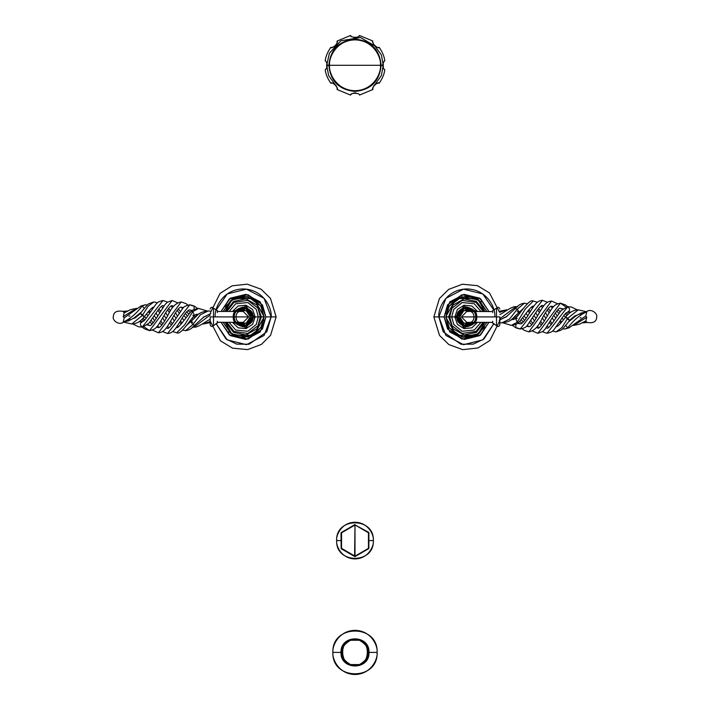 <?xml version="1.0" encoding="UTF-8"?>
<svg xmlns="http://www.w3.org/2000/svg" width="710" height="710" viewBox="0 0 710 710"><rect width="100%" height="100%" fill="white"/><g stroke="black" fill="none" stroke-linecap="round" stroke-linejoin="round"><path stroke-width="1.06" d="M210.462 312.604L220.1 293.328L232.081 285.837L247.213 284.169L261.129 289.245L270.492 298.422L276.154 316.908L265.895 316.908L260.18 331.978L245.908 339.478L230.262 335.626L221.103 322.367L229.401 334.996L248.038 339.114L262.443 328.961L265.895 316.908L276.154 316.908L270.581 335.271L261.369 344.43L247.612 349.604L232.543 348.148L220.482 340.862L210.524 321.683M215.991 310.35L227.2 293.958L246.468 289.147L264.076 298.351L271.122 316.908L266.853 331.765L249.05 344.243L236.714 344.119L226.108 339.06L215.991 323.476L227.2 339.868L246.468 344.678L264.076 335.475L271.122 316.908C272.249 308.735 263.863 289.334 243.166 288.952C222.47 289.334 214.083 308.735 215.21 316.908M265.895 316.908L260.18 301.839L245.908 294.348L230.262 298.2L221.103 311.459L229.401 298.821L248.038 294.712L262.443 304.865L265.895 316.908M232.072 334.41L223.18 322.367L231.052 333.718L247.994 337.055L260.818 327.763L263.88 316.908L260.818 306.063L247.994 296.762L231.052 300.108L223.18 311.459L232.072 299.416M263.667 319.908L263.517 320.796M261.236 327.053L251.5 335.874M251.242 335.99L239.084 337.223L228.824 331.863M263.863 316.056L261.111 306.551L254.26 299.416M252.778 298.555L243.166 296.194L233.555 298.555M233.555 335.271L243.166 337.632L252.778 335.271M254.26 334.41L261.111 327.274L263.863 317.769M225.097 306.773L234.833 297.943M235.09 297.836L247.249 296.602L257.508 301.954M499.538 321.222L489.9 340.498L477.919 347.989L462.787 349.657L448.871 344.581L439.508 335.404L433.845 316.908L444.105 316.908L447.557 328.961L461.961 339.114L480.599 334.996L488.897 322.367L479.738 335.626L464.091 339.478L449.82 331.978L444.105 316.908L433.845 316.908L439.419 298.555L448.631 289.396L462.387 284.222L477.457 285.677L489.518 292.964L499.476 312.143M494.009 310.35L482.8 293.958L463.532 289.147L445.924 298.351L438.878 316.908L445.924 335.475L463.532 344.678L482.8 339.868L494.009 323.476L483.892 339.06L473.286 344.119L460.95 344.243L443.146 331.765L438.878 316.908C437.75 308.735 446.137 289.334 466.834 288.952C487.53 289.334 495.917 308.735 494.79 316.908M488.897 311.459L479.738 298.2L464.091 294.348L449.82 301.839L444.105 316.908L447.557 304.865L461.961 294.712L480.599 298.821L488.897 311.459M477.928 299.416L486.82 311.459L478.948 300.108L462.006 296.762L449.181 306.063L446.12 316.908L449.181 327.763L462.006 337.055L478.948 333.718L486.82 322.367L477.928 334.41M484.903 327.053L475.167 335.874M474.91 335.99L462.751 337.223L452.492 331.863M476.445 298.555L466.834 296.194L457.222 298.555M455.74 299.416L448.889 306.551L446.137 316.056M446.137 317.769L448.889 327.274L455.74 334.41M457.222 335.271L466.834 337.632L476.445 335.271M446.333 313.918L446.483 313.03M448.764 306.773L458.5 297.943M458.758 297.836L470.916 296.602L481.176 301.954M336.655 540.576C335.528 564.237 374.472 564.237 373.345 540.576C374.472 516.916 335.528 516.916 336.655 540.576C335.919 535.216 341.421 522.489 355 522.24C368.579 522.489 374.081 535.216 373.345 540.576L368.41 540.576L373.345 540.576C374.081 545.946 368.579 558.672 355 558.921C341.421 558.672 335.919 545.946 336.655 540.576L341.59 540.576L336.655 540.576M326.795 62.862L326.689 65.284L328.641 75.606L336.771 86.948M383.205 67.716L383.311 65.284L381.359 54.963L373.229 43.629M326.795 67.716L326.689 65.284L327.745 65.284L326.689 65.284L329.404 53.197L340.88 40.754L360.556 37.532L376.655 47.055M383.205 62.862L383.311 65.284L382.255 65.284L383.311 65.284L381.359 75.606L373.229 86.948M384.758 69.766L383.968 68.959M383.018 67.246L382.743 66.181M372.874 89.469L372.874 88.501M373.078 87.401L373.513 86.309M373.806 85.803L374.17 85.298M374.356 85.085L374.8 84.641M375.022 84.454L375.519 84.091M375.785 83.931L376.247 83.691M378.235 83.159L379.175 83.159M350.536 95.025L351.219 94.341M353.012 93.312L353.678 93.117M353.882 93.072L354.556 92.983M354.734 92.975L355.515 92.983M355.648 93.001L356.296 93.108M330.825 83.159L331.765 83.159M333.753 83.682L334.215 83.922M334.481 84.091L334.978 84.454M335.2 84.641L335.644 85.085M335.83 85.298L336.194 85.795M337.126 88.501L337.126 89.469M327.283 65.941L327.15 66.713M326.831 67.627L326.467 68.337M325.899 69.118L325.437 69.589M382.752 66.19L382.681 65.293C383.311 68.107 384.012 69.607 384.784 69.793C384.323 73.964 382.477 78.419 379.246 83.159C377.942 81.144 370.86 88.226 372.874 89.531L359.508 95.069C360.005 92.726 349.995 92.726 350.491 95.069L337.126 89.531C339.14 88.226 332.058 81.144 330.753 83.159C327.523 78.419 325.677 73.964 325.215 69.793C325.988 69.607 326.689 68.107 327.319 65.284C326.689 62.462 325.988 60.962 325.215 60.776L326.032 61.61M327.035 63.465L327.319 65.284L329.067 65.284L327.319 65.284L327.248 66.199M337.126 41.1L337.126 42.067M336.194 44.774L335.83 45.271M335.644 45.484L335.2 45.928M334.978 46.123L334.481 46.487M334.215 46.647L333.753 46.887M331.765 47.41L330.825 47.419M359.464 35.544L358.781 36.228M356.988 37.257L356.322 37.453M356.118 37.497L353.704 37.461M351.184 36.192L350.536 35.544M379.175 47.419L378.235 47.41M376.247 46.887L375.785 46.647M375.519 46.487L375.022 46.123M374.8 45.928L374.356 45.493M374.17 45.271L373.806 44.774M382.717 64.628L382.85 63.864M383.169 62.941L383.533 62.232M384.101 61.459L384.749 60.811M325.215 60.776C325.677 56.605 327.523 52.149 330.753 47.41C327.523 52.149 325.677 56.605 325.215 60.776C325.988 60.962 326.689 62.462 327.319 65.284C326.689 68.107 325.988 69.607 325.215 69.793C325.677 73.964 327.523 78.419 330.753 83.159C332.058 81.144 339.14 88.226 337.126 89.531L350.491 95.069C349.995 92.726 360.005 92.726 359.508 95.069L372.874 89.531C370.86 88.226 377.942 81.144 379.246 83.159C382.477 78.419 384.323 73.964 384.784 69.793C384.012 69.607 383.311 68.107 382.681 65.284L380.933 65.284L382.681 65.284C383.311 62.462 384.012 60.962 384.784 60.776C384.323 56.605 382.477 52.149 379.246 47.41C382.477 52.149 384.323 56.605 384.784 60.776C384.012 60.962 383.311 62.462 382.681 65.284L382.752 64.379M372.927 88.084L373.052 87.507M375.954 83.833L377.782 83.212M332.839 83.354L334.028 83.824M336.487 86.3L337.072 88.093M350.491 35.5L337.126 41.038L350.491 35.5C349.995 37.852 360.005 37.852 359.508 35.5L372.874 41.038L359.508 35.5C360.005 37.852 349.995 37.852 350.491 35.5M372.874 41.038C370.86 42.343 377.942 49.425 379.246 47.41C377.942 49.425 370.86 42.343 372.874 41.038M330.753 47.41C332.058 49.425 339.14 42.343 337.126 41.038C339.14 42.343 332.058 49.425 330.753 47.41M337.072 42.485L336.948 43.062M336.939 43.106L336.487 44.26M334.046 46.736L332.218 47.357M377.161 47.224L375.972 46.745M373.513 44.269L372.927 42.485M329.582 65.284L380.418 65.284C381.439 72.722 373.815 90.356 355 90.703C336.185 90.356 328.561 72.722 329.582 65.284C328.561 72.722 336.185 90.356 355 90.703C373.815 90.356 381.439 72.722 380.418 65.284L329.582 65.284C328.561 57.847 336.185 40.213 355 39.867C373.815 40.213 381.439 57.847 380.418 65.284C381.439 57.847 373.815 40.213 355 39.867C336.185 40.213 328.561 57.847 329.582 65.284L330.372 65.284L329.582 65.284M377.09 652.41C378.457 623.921 331.543 623.921 332.91 652.41C331.543 680.908 378.457 680.908 377.09 652.41C377.977 658.871 371.348 674.198 355 674.5C338.652 674.198 332.023 658.871 332.91 652.41L341.013 652.41C340.152 670.453 369.848 670.453 368.987 652.41L377.09 652.41L368.987 652.41C369.848 634.376 340.152 634.376 341.013 652.41L332.91 652.41C332.023 645.949 338.652 630.631 355 630.329C371.348 630.631 377.977 645.949 377.09 652.41M351.92 640.251L358.222 640.251M358.222 664.578L351.778 664.578M368.987 652.41L368.144 652.41C368.863 635.468 341.137 635.468 341.856 652.41L341.013 652.41C340.152 634.376 369.848 634.376 368.987 652.41C369.848 670.453 340.152 670.453 341.013 652.41L341.856 652.41C341.137 669.361 368.863 669.361 368.144 652.41L368.987 652.41M359.198 664.578L359.136 664.578C368.454 664.702 371.534 642.514 359.136 640.251C370.522 643.42 370.522 661.409 359.136 664.578L350.864 664.578C339.478 661.409 339.478 643.42 350.864 640.251L359.438 640.251C364.354 641.938 367.194 645.985 367.949 652.41C366.83 659.315 363.99 663.371 359.438 664.578L350.704 664.578M350.802 640.251L350.864 640.251C338.466 642.514 341.545 664.702 350.864 664.578L350.562 664.578C346.01 663.371 343.17 659.315 342.051 652.41C342.806 645.985 345.646 641.938 350.562 640.251C344.261 643.979 341.43 648.035 342.051 652.41C341.43 656.794 344.261 660.85 350.562 664.578L359.438 664.578C365.739 660.85 368.57 656.794 367.949 652.41C368.57 648.035 365.739 643.979 359.438 640.251L359.295 640.251M368.978 532.997L355 524.797L341.022 532.997L341.137 548.582L341.137 532.571L341.537 548.351L355 556.125L341.537 548.351L341.537 532.802L355 525.036L354.583 556.48L368.863 548.582L355 556.596L368.863 548.582L368.863 532.571L368.667 548.466M368.667 532.686L354.583 524.681L368.463 532.802L368.463 548.351L355 556.125L355 524.566L341.137 532.571L341.332 548.466M354.583 556.48L341.439 548.892L354.583 556.48M341.332 532.686L354.583 524.681L368.561 532.269M475.105 335.271L477.431 335.271L484.877 322.367L477.431 335.271L456.237 335.271L445.64 316.908L448.906 316.908L445.64 316.908L456.237 298.555L477.253 298.555M477.431 335.271L456.237 335.271L445.64 316.908L456.237 298.555L477.431 298.555L484.877 311.459L477.431 298.555M456.237 335.271L458.562 335.271M460.036 335.271L460.728 335.271M472.94 335.271L473.632 335.271M449.652 316.908L452.048 325.668L462.112 333.434L476.028 331.428L483.128 322.367L476.028 331.428L462.112 333.434L452.048 325.668L449.652 316.908L448.622 316.908L449.652 316.908L452.048 308.158L462.112 300.392L476.028 302.389L483.128 311.459L476.028 302.389L462.112 300.392L452.048 308.158L449.652 316.908L451.72 316.908L449.652 316.908M480.927 311.459L474.298 303.773L462.192 302.531L453.734 309.382L451.72 316.908L453.734 324.443L462.192 331.295L474.298 330.052L480.927 322.367L474.298 330.052L462.192 331.295L453.734 324.443L451.72 316.908L454.817 316.908L451.72 316.908L453.734 309.382L462.192 302.531L474.298 303.773L480.927 311.459M477.537 322.367L471.866 327.825L464.029 328.597L457.4 324.355L454.817 316.908L455.687 316.908L464.012 327.7L476.561 322.367L464.012 327.7L455.687 316.908L454.817 316.908L457.4 309.471L464.029 305.229L471.866 306.001L477.537 311.459L471.866 306.001L464.029 305.229L457.4 309.471L454.817 316.908L457.4 324.355L464.029 328.597L471.866 327.825L477.537 322.367M476.561 311.459L464.012 306.125L455.687 316.908L464.012 306.125L476.561 311.459M234.895 298.555L232.569 298.555L225.123 311.459L232.569 298.555L253.763 298.555L264.36 316.908L261.094 316.908L264.36 316.908L253.763 335.271L232.569 335.271L225.123 322.367L232.569 335.271L234.895 335.271M232.481 335.111L253.763 335.271L264.271 316.758M253.852 298.715L251.438 298.555M249.964 298.555L249.272 298.555M237.06 298.555L236.368 298.555M264.271 317.068L253.763 298.555L232.569 298.555M236.368 335.271L237.06 335.271M249.272 335.271L249.964 335.271M251.438 335.271L253.763 335.271M226.872 322.367L233.972 331.428L247.888 333.434L257.952 325.668L260.348 316.908L261.378 316.908L260.348 316.908L257.952 308.158L247.888 300.392L233.972 302.389L226.872 311.459L233.972 302.389L247.888 300.392L257.952 308.158L260.348 316.908L258.28 316.908L256.266 309.382L247.808 302.531L235.702 303.773L229.073 311.459L235.702 303.773L247.808 302.531L256.266 309.382L258.28 316.908L260.348 316.908L257.952 325.668L247.888 333.434L233.972 331.428L226.872 322.367M229.073 322.367L235.702 330.052L247.808 331.295L256.266 324.443L258.28 316.908L255.183 316.908L252.6 324.355L245.971 328.597L238.134 327.825L232.463 322.367L238.134 327.825L245.971 328.597L252.6 324.355L255.183 316.908L254.313 316.908L258.28 316.908L256.266 324.443L247.808 331.295L235.702 330.052L229.073 322.367M233.439 322.367L245.988 327.7L254.313 316.908L245.988 306.125L233.439 311.459L245.988 306.125L254.313 316.908L245.988 327.7L233.439 322.367M232.463 311.459L238.134 306.001L245.971 305.229L252.6 309.471L255.183 316.908L252.6 309.471L245.971 305.229L238.134 306.001L232.463 311.459M479.419 316.908C479.419 310.439 479.419 310.439 479.419 316.908L492.447 316.908L479.419 316.908C479.419 323.387 479.419 323.387 479.419 316.908L461.385 316.908L466.834 311.459L461.385 316.908L479.419 316.908C479.419 310.439 479.419 310.439 479.419 316.908C479.419 323.387 479.419 323.387 479.419 316.908M466.834 311.459L492.447 311.566M466.834 322.367L461.385 316.908L466.834 322.367L492.447 322.367M496.512 316.908L496.512 308.193L496.512 316.908L496.512 308.193L496.512 316.908L499.822 316.908L496.512 316.908L496.512 325.633L496.512 316.908L496.512 325.633L496.512 316.908L492.704 316.908C492.704 308.788 492.704 308.788 492.704 316.908L496.512 316.908M499.822 316.908L499.822 324.798L499.822 316.908M492.704 312.533L492.704 310.643L496.512 308.193C498.038 306.791 499.148 307.075 499.822 309.027M492.447 316.908C492.447 324.674 492.447 324.674 492.447 316.908C492.447 309.143 492.447 309.143 492.447 316.908C492.447 309.143 492.447 309.143 492.447 316.908L492.704 316.908C492.704 325.038 492.704 325.038 492.704 316.908L492.447 317.104M492.447 322.935L492.704 321.293L492.704 323.21L496.512 325.633C498.038 327.026 499.148 326.751 499.822 324.798M492.704 316.908C492.704 308.788 492.704 308.788 492.704 316.908C492.704 325.038 492.704 325.038 492.704 316.908M476.685 316.908C477.253 312.249 473.96 308.965 466.834 307.057C459.707 308.965 456.415 312.249 456.983 316.908C456.415 312.249 459.707 308.965 466.834 307.057C473.96 308.965 477.253 312.249 476.685 316.908C477.253 321.568 473.96 324.861 466.834 326.769C459.707 324.861 456.415 321.568 456.983 316.908C456.415 321.568 459.707 324.861 466.834 326.769C473.96 324.861 477.253 321.568 476.685 316.908M474.963 322.367L463.985 326.272L456.983 316.908L463.985 307.554L474.963 311.459M475.647 316.908C476.153 312.746 473.206 309.808 466.834 308.096C460.453 309.808 457.515 312.746 458.021 316.908L458.021 316.908C457.515 321.08 460.453 324.017 466.834 325.721C473.206 324.017 476.153 321.08 475.647 316.908C476.153 312.746 473.206 309.808 466.834 308.096C460.453 309.808 457.515 312.746 458.021 316.908C457.515 321.08 460.453 324.017 466.834 325.721C473.206 324.017 476.153 321.08 475.647 316.908M471.316 311.459L463.816 310.527L459.778 316.908C459.37 320.245 461.722 322.606 466.834 323.973C471.937 322.606 474.298 320.245 473.889 316.908C474.298 313.571 471.937 311.22 466.834 309.853C461.722 311.22 459.37 313.571 459.778 316.908L463.816 323.298L471.316 322.367M515.833 318.115L514.359 317.139L515.833 318.115M499.822 312.329L506.62 309.853L499.822 312.329M516.56 317.397L515.549 315.977M507.508 309.906L506.62 309.853L507.543 309.888M517.226 327.905L520.208 329.041L542.431 300.312C536.84 300.916 534.87 304.013 527.628 316.083C524.051 321.701 521.575 324.266 520.208 323.795L517.625 323.361L520.208 323.795L518.078 323.041M515.851 324.381L515.975 327.869L515.851 324.381M517.226 318.524L515.531 318.373L510.659 320.121M517.226 322.225L518.921 322.367L517.226 322.225L511.333 325.393L517.226 322.225L525.267 309.045L533.308 301.031L525.267 309.045L517.226 322.225L515.531 318.373L517.226 322.225M517.226 309.196L519.134 312.178L517.226 309.196L509.531 319.101L501.837 322.846L509.531 319.101L517.226 309.196L524.433 303.179L517.226 309.196L515.309 308.601L517.226 309.196M499.166 320.317L505.156 317.281C508.813 315.054 506.168 317.512 503.896 317.539C506.168 317.512 508.813 315.054 505.156 317.281L499.166 320.317M499.822 318.755L516.028 306.693L499.822 318.755M517.093 306.8L516.028 306.693C512.647 305.761 503.141 313.012 501.162 313.847L499.822 314.574M566.11 307.102L560.438 303.161L537.86 333.327L560.438 303.161C552.611 304.847 552.708 307.359 543.611 322.242C540.479 326.804 538.562 328.757 537.86 328.091L536.361 327.488M518.912 312.418L520.093 312.933L518.912 312.418M524.193 316.207L526.163 318.382L524.193 316.207M529.66 322.526L531.763 324.798L529.66 322.526M562.515 309.232L560.438 308.406L562.932 308.877L560.438 308.406C559.764 307.252 557.306 309.933 553.072 316.447L544.907 329.378L542.68 331.534L537.86 333.327L532.34 330.984M586.779 322.162L587.001 322.455C593.418 323.467 596.64 321.612 596.684 316.908C596.64 321.612 593.418 323.467 587.001 322.455L583.016 322.855L586.779 322.162L585.803 320.938L586.779 317.272L573.529 325.411L586.779 317.272L585.803 315.959L586.779 317.272L585.803 320.938L586.779 322.162L582.085 322.828M575.295 316.332L574.594 316.039L575.295 316.332M569.651 313.083L568.16 311.965L569.651 313.083M567.689 311.983C570.281 310.581 570.281 308.859 567.689 306.8L568.825 306.667L567.689 306.8C570.281 308.859 570.281 310.581 567.689 311.983L570.955 312.125L568.337 311.921M567.689 306.8L547.002 333.336L567.689 306.8M567.689 318.32C565.098 316.465 565.098 316.749 567.689 319.163C570.281 321.018 570.281 320.734 567.689 318.32L578.242 309.835L567.689 318.32C570.281 320.734 570.281 321.018 567.689 319.163C570.281 321.018 570.281 320.734 567.689 318.32L561.867 327.603L556.036 331.907L561.867 327.603L567.689 318.32C565.098 316.465 565.098 316.749 567.689 319.163M567.689 327.896L565.737 325.375L567.689 327.896C574.053 319.775 580.416 314.441 586.779 311.885C580.416 314.441 574.053 319.775 567.689 327.896L564.645 329.058L567.689 327.896M585.803 312.293L586.779 311.885L585.803 315.959L568.958 327.86L564.645 329.058L562.639 328.783M568.515 321.87L576.023 315.808L581.304 312.959L586.779 311.885L585.803 315.959M579.99 315.062L584.756 312.311M570.299 319.722L570.938 319.89L570.299 319.722M581.02 317.565L580.114 317.956M561.042 322.828L559.515 321.799L561.042 322.828M555.744 317.956L553.711 315.373L555.744 317.956M550.294 310.971L548.218 308.646L550.294 310.971M543.824 305.744L542.431 305.557L543.824 305.744M547.472 302.283L542.431 300.312L520.208 329.041L515.975 327.869L512.318 325.349M586.078 312.018C591.102 307.51 597.962 314.06 596.684 316.908C597.962 314.06 591.102 307.51 586.078 312.018M551.271 324.63L549.398 322.802L551.271 324.63M545.928 318.346L543.842 315.382L545.928 318.346M540.425 310.829L538.464 308.735L540.425 310.829M533.751 306.294L533.308 306.267L533.751 306.294M577.31 309.871L571.302 306.986L567.228 306.809L561.06 310.643L552.939 322.305C549.647 326.831 547.667 328.757 547.002 328.091L546.123 327.86M541.517 325.269L539.485 323.006L541.517 325.269M536.085 318.47L534.018 315.639L536.085 318.47M530.432 311.415L528.702 309.95L530.432 311.415M517.226 311.592L519.134 312.178L512.061 319.109C510.153 321.106 506.745 322.349 501.837 322.846L499.822 322.73M572.579 325.34L573.529 325.411C578.41 324.514 580.94 323.813 581.117 323.298L585.803 320.938M565.595 317.157L563.758 315.542L565.595 317.157M560.083 311.761L557.989 309.666L560.083 311.761M553.596 306.649L551.546 306.258L553.596 306.649M557.572 303.747L551.546 301.022L528.826 331.898L551.546 301.022C545.928 301.741 544.038 304.475 537.532 315.923C533.174 323.618 530.272 327.195 528.826 326.653L526.518 326.209L528.826 326.653L526.891 325.855M521.912 323.201L519.906 321.461L521.912 323.201M230.581 316.908C230.581 323.387 230.581 323.387 230.581 316.908L217.553 316.908L230.581 316.908C230.581 310.439 230.581 310.439 230.581 316.908L248.615 316.908L243.166 322.367L248.615 316.908L230.581 316.908C230.581 323.387 230.581 323.387 230.581 316.908C230.581 310.439 230.581 310.439 230.581 316.908M243.166 322.367L217.553 322.26M243.166 311.459L248.615 316.908L243.166 311.459L217.553 311.459M213.488 316.908L213.488 325.633L213.488 316.908L213.488 325.633L213.488 316.908L210.178 316.908L213.488 316.908L213.488 308.193L213.488 316.908L213.488 308.193L213.488 316.908L217.296 316.908C217.296 325.038 217.296 325.038 217.296 316.908L213.488 316.908M210.178 316.908L210.178 324.798L210.178 316.908M217.296 321.293L217.296 323.183M217.553 316.908C217.553 309.143 217.553 309.143 217.553 316.908C217.553 324.674 217.553 324.674 217.553 316.908C217.553 324.674 217.553 324.674 217.553 316.908L217.296 316.908C217.296 308.788 217.296 308.788 217.296 316.908L217.553 316.722M217.553 310.891L217.296 312.533L217.296 310.616L213.488 308.193C211.962 306.791 210.852 307.075 210.178 309.027M217.296 316.908C217.296 325.038 217.296 325.038 217.296 316.908C217.296 308.788 217.296 308.788 217.296 316.908M233.315 316.908C232.747 321.568 236.039 324.861 243.166 326.769C250.293 324.861 253.585 321.568 253.017 316.908C253.585 321.568 250.293 324.861 243.166 326.769C236.039 324.861 232.747 321.568 233.315 316.908C232.747 312.249 236.039 308.965 243.166 307.057C250.293 308.965 253.585 312.249 253.017 316.908C253.585 312.249 250.293 308.965 243.166 307.057C236.039 308.965 232.747 312.249 233.315 316.908M235.037 311.459L246.015 307.554L253.017 316.908L246.015 326.272L235.037 322.367M234.353 316.908C233.847 321.08 236.794 324.017 243.166 325.721C249.547 324.017 252.485 321.08 251.979 316.908L251.979 316.908C252.485 312.746 249.547 309.808 243.166 308.096C236.794 309.808 233.847 312.746 234.353 316.908C233.847 321.08 236.794 324.017 243.166 325.721C249.547 324.017 252.485 321.08 251.979 316.908C252.485 312.746 249.547 309.808 243.166 308.096C236.794 309.808 233.847 312.746 234.353 316.908M238.684 322.367L246.184 323.298L250.222 316.908C250.63 313.571 248.278 311.22 243.166 309.853C238.063 311.22 235.702 313.571 236.111 316.908C235.702 320.245 238.063 322.606 243.166 323.973C248.278 322.606 250.63 320.245 250.222 316.908L246.184 310.527L238.684 311.459M194.167 315.71L195.64 316.687L194.167 315.71M210.178 321.497L203.379 323.973L210.178 321.497M193.44 316.429L194.451 317.84M202.492 323.92L203.379 323.973L202.457 323.938M192.774 305.912L189.792 304.785L167.569 333.514C173.16 332.91 175.13 329.813 182.372 317.743C185.949 312.125 188.425 309.551 189.792 310.03L192.374 310.456L189.792 310.03L191.922 310.785M194.149 309.445L194.025 305.957L194.149 309.445M192.774 315.302L194.469 315.453L199.341 313.705M192.774 311.601L191.079 311.45L192.774 311.601L198.667 308.433L192.774 311.601L184.733 324.781L176.692 332.795L184.733 324.781L192.774 311.601L194.469 315.453L192.774 311.601M192.774 324.63L190.866 321.639L192.774 324.63L200.468 314.725L208.163 310.98L200.468 314.725L192.774 324.63L185.567 330.647L192.774 324.63L194.691 325.224L192.774 324.63M210.834 313.509L204.844 316.536C201.187 318.772 203.832 316.314 206.104 316.278C203.832 316.314 201.187 318.772 204.844 316.536L210.834 313.509M210.178 315.071L193.972 327.132L210.178 315.071M192.907 327.017L193.972 327.132C197.353 328.055 206.858 320.813 208.838 319.97L210.178 319.243M143.89 326.724L149.561 330.665L172.139 300.49L149.561 330.665C157.389 328.978 157.292 326.467 166.388 311.575C169.521 307.022 171.438 305.069 172.139 305.735L173.639 306.329M191.088 321.408L189.907 320.885L191.088 321.408M185.807 317.618L183.837 315.444L185.807 317.618M180.34 311.291L178.237 309.019L180.34 311.291M147.485 324.594L149.561 325.42L147.068 324.949L149.561 325.42C150.236 326.573 152.694 323.893 156.928 317.379L165.093 304.439L167.32 302.291L172.139 300.49L177.66 302.842M123.221 311.663L122.999 311.362C116.582 310.359 113.36 312.205 113.316 316.908C113.36 312.205 116.582 310.359 122.999 311.362L126.984 310.971L123.221 311.663L124.197 312.888L123.221 316.553L136.471 308.406L123.221 316.553L124.197 317.867L123.221 316.553L124.197 312.888L123.221 311.663L127.915 310.998M134.705 317.494L135.406 317.787L134.705 317.494M140.349 320.742L141.84 321.861L140.349 320.742M142.311 321.843C139.719 323.245 139.719 324.967 142.311 327.026L141.175 327.159L142.311 327.026C139.719 324.967 139.719 323.245 142.311 321.843L139.045 321.701L141.663 321.905M142.311 327.026L162.998 300.49L142.311 327.026M142.311 315.506C144.902 317.361 144.902 317.077 142.311 314.663C139.719 312.808 139.719 313.092 142.311 315.506L131.758 323.991L142.311 315.506C139.719 313.092 139.719 312.808 142.311 314.663C139.719 312.808 139.719 313.092 142.311 315.506L148.133 306.223L153.963 301.91L148.133 306.223L142.311 315.506C144.902 317.361 144.902 317.077 142.311 314.663M142.311 305.93L144.263 308.451L142.311 305.93C135.947 314.051 129.584 319.385 123.221 321.941C129.584 319.385 135.947 314.051 142.311 305.93L145.355 304.767L142.311 305.93M124.197 321.523L123.221 321.941L124.197 317.867L141.041 305.966L145.355 304.767L147.36 305.043M141.485 311.956L133.977 318.018L128.696 320.858L123.221 321.941L124.197 317.867M130.01 318.763L125.244 321.515M139.701 314.095L139.062 313.935L139.701 314.095M128.98 316.261L129.886 315.861M148.958 310.998L150.484 312.027L148.958 310.998M154.256 315.87L156.289 318.453L154.256 315.87M159.706 322.855L161.782 325.171L159.706 322.855M166.175 328.082L167.569 328.268L166.175 328.082M162.528 331.543L167.569 333.514L189.792 304.785L194.025 305.957L197.682 308.477M123.922 321.808C118.898 326.316 112.038 319.766 113.316 316.908C112.038 319.766 118.898 326.316 123.922 321.808M158.729 309.187L160.602 311.024L158.729 309.187M164.072 315.471L166.158 318.444L164.072 315.471M169.575 322.997L171.536 325.082L169.575 322.997M176.249 327.532L176.692 327.55L176.249 327.532M132.69 323.955L138.698 326.84L142.772 327.008L148.94 323.174L157.061 311.521C160.353 306.995 162.333 305.06 162.998 305.735L163.877 305.966M168.483 308.557L170.515 310.811L168.483 308.557M173.915 315.355L175.982 318.186L173.915 315.355M179.568 322.411L181.298 323.875L179.568 322.411M192.774 322.233L190.866 321.639L197.939 314.716C199.847 312.719 203.255 311.468 208.163 310.98L210.178 311.086M137.421 308.486L136.471 308.406C131.59 309.303 129.06 310.013 128.883 310.527L124.197 312.888M144.405 316.669L146.242 318.284L144.405 316.669M149.916 322.065L152.011 324.159L149.916 322.065M156.404 327.177L158.454 327.558L156.404 327.177M152.428 330.079L158.454 332.804L181.174 301.927L158.454 332.804C164.072 332.085 165.963 329.351 172.468 317.902C176.826 310.208 179.728 306.631 181.174 307.173L183.482 307.616L181.174 307.173L183.109 307.971M188.088 310.625L190.094 312.364L188.088 310.625M328.863 65.284C330.407 81.162 339.123 89.877 355 91.43C370.877 89.877 379.593 81.162 381.137 65.284C379.593 49.407 370.877 40.692 355 39.148C339.123 40.692 330.407 49.407 328.863 65.284M484.211 311.459L476.472 301.457L464.074 298.91L453.015 305.052L448.622 316.908L453.015 328.774L464.074 334.916L476.472 332.369L484.211 322.367M225.789 322.367L233.528 332.369L245.926 334.916L256.984 328.774L261.378 316.908L256.984 305.052L245.926 298.91L233.528 301.457L225.789 311.459M473.659 311.459L463.941 308.664L458.101 316.908L463.941 325.153L473.659 322.367M518.007 315.728L516.898 314.583M499.822 311.211L506.62 309.853M514.2 319.331L513.135 318.24M513.632 319.633L512.558 318.719M533.734 306.321L533.308 306.267C533.024 305.575 531.408 306.897 528.462 310.252L518.921 322.367C518.362 323.538 515.833 324.55 511.333 325.393L502.778 322.819M527.281 303.756L524.433 303.179C520.927 303.569 517.892 305.38 515.309 308.601L506.647 316.411M517.705 306.853L516.028 306.693M528.559 326.635L527.539 325.171M524.575 320.583L522.879 318M519.507 313.749L518.495 312.87M532.793 323.565L530.885 320.734M527.761 315.87L526.11 313.483M567.716 306.738L565.675 305.043L560.438 303.161M568.825 311.912L570.725 312.276M556.036 326.671C557.208 327.203 560.43 323.991 565.684 317.05C569.242 312.409 573.432 310.004 578.242 309.835L586.708 311.796M572.544 325.366L573.529 325.411M561.637 322.118L560.288 320.583M557.093 315.87L555.309 312.897M552.345 308.096L551.12 306.321M543.647 305.974L542.431 305.557C542.174 304.847 540.683 306.134 537.958 309.418L527.219 325.508C526.394 327.061 524.051 328.233 520.208 329.041M557.971 325.863L557.314 325.18M553.969 320.734L552.211 317.929M549.141 312.808L547.25 309.906M552.522 330.993L556.036 331.907L561.015 330.132C561.566 330.239 564.459 326.999 569.695 320.432L574.585 316.039L576.946 315.187M552.06 323.574L550.374 321.133M547.321 315.914L545.466 312.613M542.431 307.661L541.215 305.983M537.381 302.291L533.308 301.031C529.269 298.502 520.891 312.648 515.531 318.373M548.493 327.496L547.383 326.059M544.277 321.168L542.431 317.911M539.387 312.613L537.612 309.906M542.431 324.035L540.576 321.168M537.541 315.914L535.722 312.817M532.509 308.096L531.577 306.995M522.959 308.868L519.134 312.178M568.151 311.965C566.065 313.465 567.21 310.155 559.595 321.666C551.963 332.546 553.472 331.455 547.002 333.336L542.422 331.721M538.73 327.86L537.47 326.059M534.479 321.133L532.651 317.929M529.545 312.897L528 310.856M566.358 312.853L567.965 314.583M571.719 318.231L572.304 318.728M570.645 319.34L571.222 319.651M553.276 306.986L551.546 306.258C550.995 306.134 548.732 306.063 541.854 318.923C538.42 326.6 534.071 330.922 528.826 331.898L523.9 330.159L522.214 328.765M523.226 322.109L521.415 319.828M566.846 315.728L565.346 313.74M562.302 309.418L561.885 308.841M563.447 319.837L561.983 318M558.752 313.483L556.862 310.847M217.553 322.935L213.488 325.633C211.962 327.026 210.852 326.751 210.178 324.798M236.341 322.367L246.059 325.153L251.899 316.908L246.059 308.664L236.341 311.459M191.993 318.098L193.102 319.234M210.178 322.615L203.379 323.973M195.8 314.495L196.865 315.586M196.368 314.193L197.442 315.107M176.266 327.496L176.692 327.55C176.976 328.251 178.592 326.928 181.538 323.574L191.079 311.45C191.638 310.279 194.167 309.276 198.667 308.433L207.222 311.007M182.718 330.07L185.567 330.647C189.073 330.256 192.108 328.446 194.691 325.224L203.353 317.414M192.295 326.973L193.972 327.132M181.44 307.19L182.461 308.655M185.425 313.243L187.12 315.826M190.493 320.077L191.505 320.955M177.207 310.261L179.115 313.092M182.239 317.956L183.89 320.334M142.284 327.088L144.325 328.783L149.561 330.665M141.175 321.914L139.275 321.541M153.963 307.155C152.792 306.622 149.57 309.835 144.316 316.775C140.757 321.417 136.569 323.822 131.758 323.991L123.291 322.029M137.456 308.459L136.471 308.406M148.363 311.708L149.712 313.234M152.907 317.947L154.691 320.929M157.655 325.73L158.88 327.505M166.353 327.842L167.569 328.268C167.826 328.97 169.317 327.683 172.042 324.408L182.781 308.317C183.606 306.764 185.949 305.584 189.792 304.785M152.029 307.962L152.685 308.646M156.031 313.083L157.789 315.897M160.859 321.009L162.75 323.92M157.478 302.833L153.963 301.91L148.985 303.694C148.434 303.587 145.541 306.827 140.305 313.394L135.415 317.778L133.054 318.639M157.94 310.252L159.626 312.693M162.679 317.911L164.534 321.213M167.569 326.165L168.785 327.842M172.619 331.534L176.692 332.795C180.73 335.324 189.108 321.168 194.469 315.453M161.507 306.329L162.617 307.767M165.723 312.657L167.569 315.914M170.613 321.213L172.388 323.92M167.569 309.791L169.424 312.657M172.459 317.911L174.278 321.009M177.491 325.721L178.423 326.822M187.041 324.958L190.866 321.639M141.849 321.852C143.935 320.361 142.79 323.671 150.405 312.151C158.037 301.28 156.528 302.371 162.998 300.49L167.578 302.105M171.27 305.966L172.53 307.767M175.521 312.693L177.349 315.897M180.455 320.92L182 322.97M143.642 320.973L142.035 319.243M138.281 315.586L137.696 315.098M139.355 314.486L138.778 314.175M156.724 326.84L158.454 327.558C159.004 327.692 161.268 327.763 168.146 314.894C171.58 307.226 175.929 302.904 181.174 301.927L186.1 303.667L187.786 305.06M186.774 311.717L188.585 313.998M143.154 318.089L144.654 320.086M147.698 324.408L148.115 324.985M146.553 313.989L148.017 315.826M151.248 320.343L153.138 322.979"/></g></svg>
